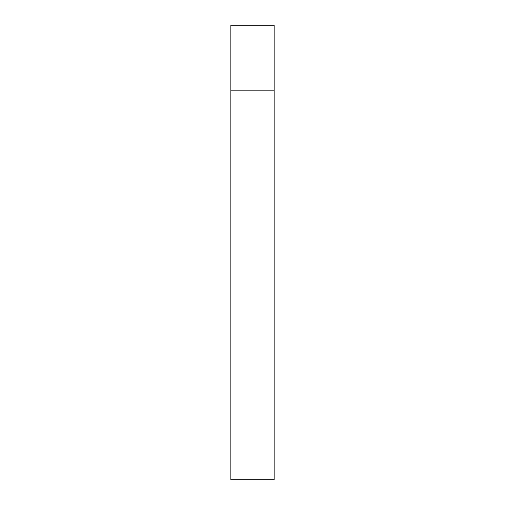 <?xml version="1.0" encoding="UTF-8"?>
<svg xmlns="http://www.w3.org/2000/svg" width="505" height="505" viewBox="0 0 505 505"><rect width="100%" height="100%" fill="white"/><g stroke="black" fill="none" stroke-linecap="round" stroke-linejoin="round"><path stroke-width="0.76" d="M230.854 90.18L274.146 90.18L274.146 25.25L230.854 25.25L230.854 479.75L274.146 479.75L274.146 90.18L230.854 90.18"/></g></svg>
